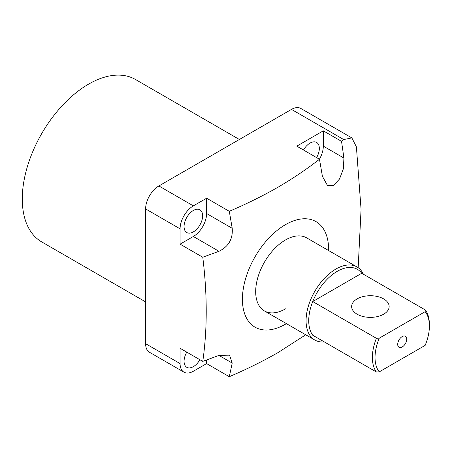 <?xml version="1.0" encoding="UTF-8"?>
<svg xmlns="http://www.w3.org/2000/svg" width="452" height="452" viewBox="0 0 452 452"><rect width="100%" height="100%" fill="white"/><g stroke="black" fill="none" stroke-linecap="round" stroke-linejoin="round"><path stroke-width="0.68" d="M324.321 341.927A42.194 24.363 -60 0 1 314.812 340.028A42.194 24.363 -60 0 1 308.343 306.219A42.194 24.363 -60 0 1 335.909 269.03A42.194 24.363 -60 0 1 357.007 266.94L306.614 237.848A42.194 24.363 120 0 0 285.517 239.939A42.194 24.363 120 0 0 257.951 277.121A42.194 24.363 120 0 0 264.42 310.936A42.194 24.363 120 0 0 285.517 308.846M286.41 323.632A60.952 35.188 -60 0 1 285.517 324.157A60.952 35.188 -60 0 1 242.419 299.275A60.952 35.188 -60 0 1 285.517 224.627A60.952 35.188 -60 0 1 328.604 250.544M229.3 211.31L232.215 228.305C233.012 238.955 228.593 246.611 218.954 251.278L202.778 257.25L180.088 244.148L193.349 236.492A18.752 10.825 120 0 0 206.609 213.525L206.609 198.213L229.3 211.31C246.594 203.92 262.787 195.914 277.878 187.292C292.862 178.546 306.727 169.201 319.479 159.251L296.789 146.149L323.31 130.837L341.537 141.357L343.684 139.538L351.865 137.916L356.402 146.877L361.069 209.395L358.17 267.691M202.778 361.374L218.954 355.402L229.537 355.17L232.215 363.058L229.3 376.691L206.609 363.589L193.349 371.245A18.752 10.825 120 0 1 183.975 372.177A18.752 10.825 120 0 1 180.088 363.589L180.088 348.277L202.778 361.374C207.372 329.333 207.372 294.619 202.778 257.25M305.733 334.791L277.878 352.673C262.787 361.295 246.594 369.301 229.3 376.691M239.379 139.482L135.47 79.49A93.773 54.138 120 0 0 88.586 84.134A93.773 54.138 120 0 0 27.329 166.765A93.773 54.138 120 0 0 41.703 241.905L145.612 301.896M193.349 231.899A13.131 7.577 120 0 0 201.925 220.333A13.131 7.577 120 0 0 199.914 209.813A13.131 7.577 120 0 0 193.349 210.462A13.131 7.577 120 0 0 184.772 222.028A13.131 7.577 120 0 0 186.789 232.548A13.131 7.577 120 0 0 193.349 231.899M316.615 157.595A13.131 7.577 120 0 0 316.615 142.436A13.131 7.577 120 0 0 310.049 143.086A13.131 7.577 120 0 0 303.484 150.013M186.789 352.142A13.131 7.577 120 0 0 186.789 367.301A13.131 7.577 120 0 0 193.349 366.651A13.131 7.577 120 0 0 199.914 359.724M206.609 198.213L193.349 205.869A18.752 10.825 120 0 0 180.088 228.836L180.088 244.148M351.865 137.916L300.862 108.469A18.752 10.825 120 0 0 291.483 109.395L158.872 185.958A18.752 10.825 120 0 0 145.612 208.931L145.612 343.684A18.752 10.825 120 0 0 149.493 352.266L183.975 372.177M341.537 141.357L343.921 158.047L343.373 168.805L339.542 178.975L333.666 185.337L327.48 185.523L322.395 176.246L319.479 159.251M206.609 363.589L206.609 359.978M319.428 159.217A18.752 10.825 120 0 0 323.31 146.149L323.31 130.837M402.212 346.972A6.379 3.684 120 0 0 406.382 341.356A6.379 3.684 120 0 0 405.404 336.243A6.379 3.684 120 0 0 402.212 336.559A6.379 3.684 120 0 0 398.048 342.181A6.379 3.684 120 0 0 399.026 347.289A6.379 3.684 120 0 0 402.212 346.972M383.646 298.891A18.752 10.825 0 0 0 363.21 296.546A18.752 10.825 0 0 0 351.633 306.546A18.752 10.825 0 0 0 357.125 314.202A18.752 10.825 0 0 0 377.567 316.553A18.752 10.825 0 0 0 389.144 306.546A18.752 10.825 0 0 0 383.646 298.891M361.73 273.262A40.324 23.278 120 0 0 337.237 271.33A40.324 23.278 120 0 0 312.739 301.552A40.324 23.278 120 0 0 312.739 335.237L376.392 371.99A40.324 23.278 -60 0 1 376.392 338.299L312.739 301.552L361.73 273.262L425.388 310.015A40.324 23.278 -60 0 1 429.4 324.542L429.4 326.073A38.448 22.199 120 0 0 425.157 311.677L379.273 338.169A38.448 22.199 120 0 0 379.273 371.855L425.157 345.368A38.448 22.199 120 0 0 429.4 326.073M357.007 266.94A42.194 24.363 -60 0 1 363.402 274.228M425.157 311.677L425.388 310.015M376.392 338.299L379.273 338.169M379.273 371.855L376.392 371.99M193.349 205.869L158.872 185.958M180.088 228.836L145.612 208.931M180.088 363.589L145.612 343.684M343.684 139.538L291.483 109.395M193.349 236.492L218.954 251.278M206.609 213.525L232.215 228.305M218.954 355.402L232.215 363.058M323.31 146.149L343.921 158.047M314.812 340.028L264.42 310.936"/></g></svg>
